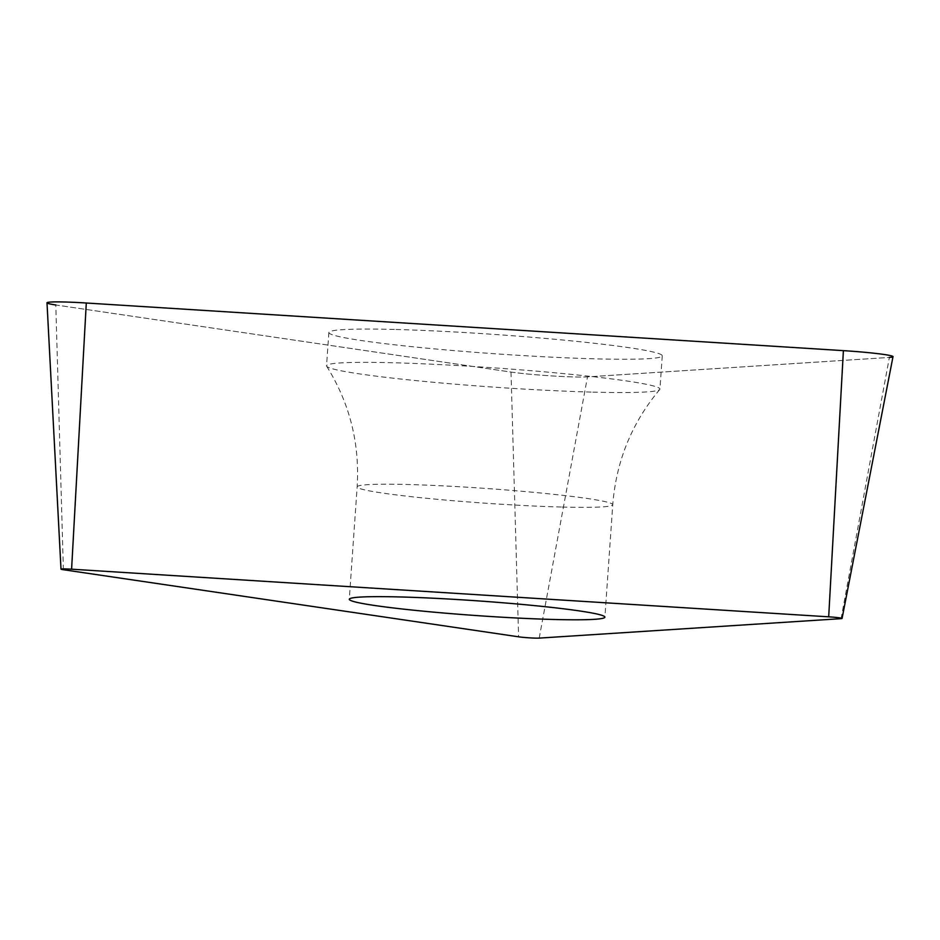 <?xml version="1.0" encoding="UTF-8"?>
<svg xmlns="http://www.w3.org/2000/svg" width="940" height="940" viewBox="0 0 940 940"><rect width="100%" height="100%" fill="white"/><g stroke="black" fill="none" stroke-linecap="round" stroke-linejoin="round"><path stroke-width="0.7" stroke-dasharray="4.7 3.53" d="M47 302.833A44.556 2.562 -176 0 0 55.801 304.971L511.007 372.064A44.556 2.562 -176 0 0 587.488 376.87L889.369 357.423A44.556 2.562 -176 0 0 893 356.683M396.01 329.494A167.108 9.623 4 0 1 570.662 340.785A167.108 9.623 4 0 1 662.254 355.825A167.108 9.623 4 0 1 595.114 358.833A167.108 9.623 4 0 1 420.45 347.541A167.108 9.623 4 0 1 328.859 332.502A167.108 9.623 4 0 1 396.01 329.494M592.788 392.121A167.108 9.623 -176 0 0 659.751 389.501A167.108 9.623 -176 0 0 659.927 389.101A167.108 9.623 -176 0 0 568.336 374.073A167.108 9.623 -176 0 0 393.672 362.77A167.108 9.623 -176 0 0 326.532 365.789A167.108 9.623 -176 0 0 326.65 366.212A167.108 9.623 -176 0 0 421.296 381.135A167.108 9.623 -176 0 0 592.788 392.121M63.38 569.722L55.801 304.971L511.007 372.064A44.556 2.562 -176 0 0 587.488 376.87L889.369 357.423L841.077 618.661M539.207 638.107L587.488 376.87M511.007 372.064L518.598 636.815M561.274 507.024A128.11 7.379 4 0 1 427.371 498.365A128.11 7.379 4 0 1 357.153 486.838A128.11 7.379 4 0 1 408.63 484.523A128.11 7.379 4 0 1 542.545 493.195A128.11 7.379 4 0 1 612.763 504.71A128.11 7.379 4 0 1 561.274 507.024M326.65 366.212C349.656 403.048 359.82 443.269 357.153 486.838L349.292 599.285M659.751 389.501C631.845 422.788 616.182 461.188 612.763 504.71L604.89 617.157M328.859 332.502L326.532 365.789M662.254 355.825L659.927 389.101"/><path stroke-width="1.41" d="M842.064 618.461L893 356.683A44.556 2.562 -176 0 0 843.391 350.644L86.292 303.009A44.556 2.562 -176 0 0 47 302.833L61.006 569.147A12.009 0.693 4 0 1 71.593 569.194L828.692 616.828A12.009 0.693 4 0 1 842.064 618.461A12.009 0.693 4 0 1 841.077 618.661L539.207 638.107A12.009 0.693 4 0 1 518.598 636.815L63.38 569.722A12.009 0.693 4 0 1 61.006 569.147M553.413 619.472A128.11 7.379 -176 0 0 604.89 617.157A128.11 7.379 -176 0 0 534.672 605.63A128.11 7.379 -176 0 0 400.769 596.971A128.11 7.379 -176 0 0 349.292 599.285A128.11 7.379 -176 0 0 419.51 610.8A128.11 7.379 -176 0 0 553.413 619.472M889.369 357.423A44.556 2.562 -176 0 0 843.391 350.644L86.292 303.009A44.556 2.562 -176 0 0 55.801 304.971M828.692 616.828L843.391 350.644M86.292 303.009L71.593 569.194"/></g></svg>
